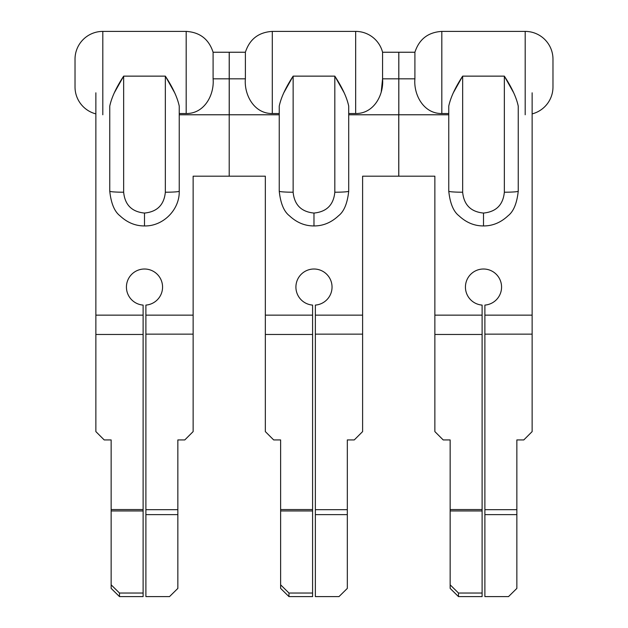 <?xml version="1.0" encoding="UTF-8"?>
<svg xmlns="http://www.w3.org/2000/svg" width="628" height="628" viewBox="0 0 628 628"><rect width="100%" height="100%" fill="white"/><g stroke="black" fill="none" stroke-linecap="round" stroke-linejoin="round"><path stroke-width="0.94" d="M532.136 92.818L532.136 315.146L484.887 315.146L484.887 305.09A18.063 18.063 0 0 0 501.568 287.075A18.063 18.063 0 0 0 483.497 269.012A18.063 18.063 0 0 0 465.434 287.075A18.063 18.063 0 0 0 482.108 305.09L482.108 315.146L434.866 315.146L434.866 176.193L398.788 176.193L398.788 52.242L414.904 52.242C419.151 39.195 428.115 32.248 441.814 31.4L441.814 113.535C423.335 113.778 413.491 94.396 414.904 78.83L414.904 52.242M482.108 315.146L482.108 596.6L458.487 596.6L450.15 588.405L450.15 439.93L443.203 439.93L434.866 431.593L434.866 315.146M532.136 315.146L532.136 431.593L523.799 439.93L516.852 439.93L516.852 588.405L508.515 596.6L484.887 596.6L484.887 514.622L516.852 514.622M484.887 315.146L484.887 514.622M482.108 593.028L458.487 593.028L458.487 596.6M450.15 584.833L458.487 593.028M482.108 510.949L450.15 510.949M482.108 509.551L450.15 509.551M482.108 334.465L434.866 334.465M484.887 509.685L516.852 509.685M398.741 114.775L398.741 176.193L362.607 176.193L362.607 315.146L315.366 315.146L315.366 305.09A18.063 18.063 0 0 0 332.039 287.075A18.063 18.063 0 0 0 313.976 269.012A18.063 18.063 0 0 0 295.914 287.075A18.063 18.063 0 0 0 312.587 305.09L312.587 315.146L265.338 315.146L265.338 176.193L229.212 176.193L229.212 92.818L229.212 176.193L193.134 176.193L193.134 315.146L145.892 315.146L145.892 596.6L169.513 596.6L177.85 588.405L177.85 439.93L184.797 439.93L193.134 431.593L193.134 315.146M362.607 315.146L362.607 431.593L354.271 439.93L347.323 439.93L347.323 588.405L338.987 596.6L315.366 596.6L315.366 514.622L347.323 514.622M312.587 315.146L312.587 596.6L288.966 596.6L280.63 588.405L280.63 439.93L273.682 439.93L265.338 431.593L265.338 315.146M315.366 315.146L315.366 514.622M312.587 593.028L288.966 593.028L288.966 596.6M280.63 584.833L288.966 593.028M312.587 510.949L280.63 510.949M312.587 509.551L280.63 509.551M312.587 334.465L265.338 334.465M315.366 509.685L347.323 509.685M143.113 593.028L119.485 593.028L119.485 596.6L143.113 596.6L143.113 305.09A18.063 18.063 0 0 1 126.432 287.075A18.063 18.063 0 0 1 144.503 269.012A18.063 18.063 0 0 1 162.566 287.075A18.063 18.063 0 0 1 145.892 305.09L145.892 315.146M143.113 315.146L95.864 315.146L95.864 92.818M119.485 596.6L111.148 588.405L111.148 439.93L104.201 439.93L95.864 431.593L95.864 315.146M145.892 509.685L177.85 509.685M145.892 514.622L177.85 514.622M111.148 584.833L119.485 593.028M143.113 510.949L111.148 510.949M143.113 509.551L111.148 509.551M143.113 334.465L95.864 334.465M532.136 113.888A27.789 27.789 0 0 0 552.978 86.978L552.978 59.189A27.789 27.789 0 0 0 525.189 31.4L441.814 31.4M398.788 114.775L448.761 114.775M441.814 113.535L448.761 113.535M453.306 92.818L462.655 76.137C455.214 87.528 450.582 97.513 448.761 106.108L448.761 191.195A13.895 1.021 180 0 0 462.655 192.215L462.655 76.137L504.347 76.137L513.696 92.818M504.347 192.215A13.895 1.021 180 0 0 518.241 191.195L518.241 106.108C516.42 97.513 511.789 87.52 504.347 76.137L504.347 192.215C503.106 204.877 496.159 211.824 483.497 213.057C470.843 211.824 463.896 204.877 462.655 192.215M483.497 225.939C492.58 225.978 500.767 222.587 508.068 215.765C513.539 211.534 516.93 203.346 518.241 191.195C516.93 203.346 513.539 211.534 508.068 215.765C500.767 222.587 492.58 225.978 483.497 225.939C474.423 225.978 466.235 222.587 458.935 215.765C453.455 211.534 450.064 203.346 448.761 191.195C450.064 203.346 453.455 211.534 458.935 215.765C466.235 222.587 474.423 225.978 483.497 225.939L483.497 213.057M213.096 52.242L229.212 52.242L229.212 114.775L179.239 114.775L179.239 113.535L186.186 113.535C204.728 113.739 214.47 94.443 213.096 78.83L213.096 52.242C208.849 39.195 199.885 32.248 186.186 31.4L186.186 113.535M95.864 113.888A27.789 27.789 0 0 1 75.022 86.978L75.022 59.189A27.789 27.789 0 0 1 102.811 31.4L102.811 114.775M114.304 92.818L123.653 76.137L165.345 76.137L165.345 192.215A13.895 1.021 0 0 0 179.239 191.195L179.239 106.108C177.418 97.513 172.786 87.52 165.345 76.137L174.694 92.818M109.759 114.775L109.759 106.108C111.58 97.513 116.211 87.528 123.653 76.137L123.653 192.215A13.895 1.021 180 0 1 109.759 191.195L109.759 106.108M179.239 106.108L179.239 113.535M165.345 192.215C164.104 204.877 157.157 211.824 144.503 213.057L144.503 225.939C135.42 225.978 127.233 222.587 119.932 215.765C114.461 211.534 111.07 203.346 109.759 191.195C111.07 203.346 114.461 211.534 119.932 215.765C127.233 222.587 135.42 225.978 144.503 225.939C163.06 226.41 179.718 209.76 179.239 191.195M279.24 114.775L229.259 114.775L229.259 52.242L245.383 52.242C249.622 39.195 258.595 32.248 272.293 31.4L272.293 113.535L279.24 113.535L279.24 106.108L279.24 191.195A13.895 1.021 180 0 0 293.135 192.215L293.135 76.137C285.685 87.528 281.054 97.513 279.24 106.108M272.293 113.535C253.806 113.778 243.962 94.396 245.383 78.83L245.383 52.242M355.66 113.535L355.66 31.4A27.789 27.789 0 0 1 382.57 52.242L382.57 78.83C383.944 94.443 374.202 113.739 355.66 113.535L348.713 113.535L348.713 106.108C346.892 97.513 342.26 87.52 334.818 76.137L344.175 92.818M382.57 52.242L398.819 52.242L398.819 114.775L348.713 114.775L348.713 113.535M381.259 91.617L382.57 78.83L398.819 78.83M283.778 92.818L293.135 76.137L334.818 76.137L334.818 192.215C333.586 204.877 326.639 211.824 313.976 213.057C301.314 211.824 294.367 204.877 293.135 192.215M348.713 106.108L348.713 191.195A13.895 1.021 180 0 1 334.818 192.215M313.976 225.939C323.059 225.978 331.246 222.587 338.539 215.765C344.018 211.534 347.41 203.346 348.713 191.195C347.41 203.346 344.018 211.534 338.539 215.765C331.246 222.587 323.059 225.978 313.976 225.939C304.894 225.978 296.706 222.587 289.414 215.765C283.935 211.534 280.543 203.346 279.24 191.195C280.543 203.346 283.935 211.534 289.414 215.765C296.706 222.587 304.894 225.978 313.976 225.939L313.976 213.057M484.887 334.151L532.136 334.151M315.366 334.151L362.607 334.151M145.892 334.151L193.134 334.151M525.189 114.775L525.189 31.4M398.788 78.83L414.904 78.83M229.212 78.83L213.096 78.83M144.503 213.057C131.841 211.824 124.894 204.877 123.653 192.215M229.259 78.83L245.383 78.83M552.978 86.978L552.978 59.189M102.811 31.4L186.186 31.4M355.66 31.4L272.293 31.4"/></g></svg>
